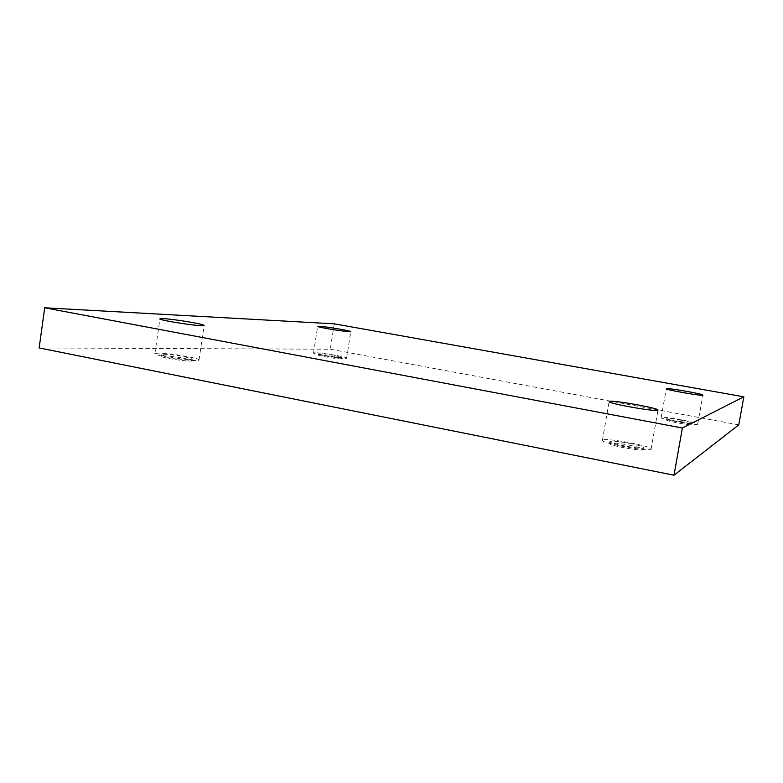 <?xml version="1.0" encoding="UTF-8"?>
<svg xmlns="http://www.w3.org/2000/svg" width="783" height="783" viewBox="0 0 783 783"><rect width="100%" height="100%" fill="white"/><g stroke="black" fill="none" stroke-linecap="round" stroke-linejoin="round"><path stroke-width="0.59" stroke-dasharray="3.92 2.94" d="M680.672 421.518C687.582 422.849 691.291 423.838 691.81 424.484C692.231 425.835 665.628 421.068 666.539 419.972C667.645 419.522 672.352 420.031 680.672 421.518M629.121 445.175C637.969 446.976 642.686 448.414 643.274 449.501C643.763 451.889 608.225 445.478 609.575 443.432C611.22 442.522 617.738 443.1 629.121 445.175M184.514 358.36L192.021 360.64C192.628 362.5 160.446 357.909 161.474 356.275C161.239 355.208 175.118 356.48 184.514 358.36M334.458 356.774L341.349 358.614C341.799 359.749 317.692 355.991 318.446 355.032C320.159 354.64 325.503 355.218 334.458 356.774M738.76 424.885L330.279 349.238L39.15 347.946M334.243 323.829L330.279 349.238M334.654 355.521L341.545 357.351C342.005 358.477 317.888 354.709 318.642 353.769C320.355 353.387 325.699 353.965 334.654 355.521M315.011 352.732L313.533 352.986C312.427 354.337 347.319 359.779 346.624 358.154C347.564 357.058 321.421 352.585 315.011 352.732M184.759 356.735L192.266 358.996C192.872 360.826 160.691 356.236 161.719 354.621C161.474 353.573 175.353 354.856 184.759 356.735M158.176 353.123L154.877 353.662C153.37 355.991 199.968 362.637 198.999 359.984C200.203 358.223 168.717 352.937 158.176 353.123M629.444 443.364C638.292 445.155 643.009 446.584 643.597 447.651C644.086 450.01 608.557 443.609 609.888 441.592C611.543 440.702 618.061 441.289 629.444 443.364M602.841 439.929L602.43 440.281C600.414 443.168 651.877 452.447 651.123 449.031C652.611 446.261 606.942 437.687 602.841 439.929M680.916 420.158C687.826 421.489 691.536 422.468 692.055 423.114C692.485 424.435 665.873 419.678 666.783 418.602C667.879 418.151 672.597 418.67 680.916 420.158M661.351 417.466L661.185 417.613C659.824 419.159 698.338 426.05 697.702 424.132C698.759 422.605 663.455 416.155 661.351 417.466M318.642 353.769L318.446 355.032M341.545 357.351L341.349 358.614M346.624 358.154L350.794 331.63M313.533 352.986L317.663 326.374M161.719 354.621L161.474 356.275M192.266 358.996L192.021 360.64M198.999 359.984L204.118 325.464M154.877 353.662L159.947 318.847M609.888 441.592L609.575 443.432M643.597 447.651L643.274 449.501M651.123 449.031L657.994 410.096M602.43 440.281L609.145 401.571M666.783 418.602L666.539 419.972M692.055 423.114L691.81 424.484M697.702 424.132L702.899 395.112M661.185 417.613L666.294 388.75"/><path stroke-width="1.17" d="M673.977 475.212L738.76 424.885L743.85 396.824L334.243 323.829L44.709 307.788L39.15 347.946L673.977 475.212L682.385 428.007L743.85 396.824M44.709 307.788L682.385 428.007M666.45 388.662C668.467 387.849 703.868 394.113 702.899 395.112C703.633 396.482 665.012 389.758 666.294 388.75L666.45 388.662M609.536 401.346C613.49 399.986 659.325 408.246 657.994 410.096C658.924 412.514 607.295 403.48 609.145 401.571L609.536 401.346M163.207 318.642C173.679 319.043 205.244 324.299 204.118 325.464C205.205 327.353 158.558 320.394 159.947 318.847L163.207 318.642M319.121 326.276C325.483 326.501 351.675 330.925 350.794 331.63C351.567 332.795 316.626 327.255 317.663 326.374L319.121 326.276"/></g></svg>
